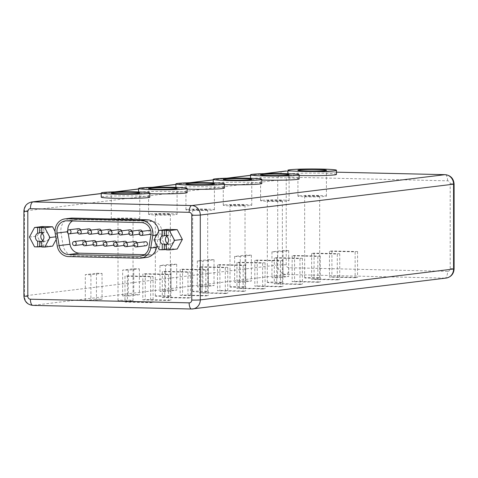 <?xml version="1.0" encoding="UTF-8"?>
<svg xmlns="http://www.w3.org/2000/svg" width="478" height="478" viewBox="0 0 478 478"><rect width="100%" height="100%" fill="white"/><g stroke="black" fill="none" stroke-linecap="round" stroke-linejoin="round"><path stroke-width="0.36" stroke-dasharray="2.39 1.79" d="M305.281 195.956A7.511 0.394 0 0 0 304.659 196.117A7.511 0.394 0 0 0 310.646 196.506A7.511 0.394 0 0 0 319.065 196.273A7.511 0.394 0 0 0 319.68 196.117A7.511 0.394 0 0 0 313.693 195.729A7.511 0.394 0 0 0 305.281 195.956M305.281 277.688A7.511 0.394 0 0 0 304.659 277.849A7.511 0.394 0 0 0 310.646 278.238A7.511 0.394 0 0 0 319.065 278.005A7.511 0.394 0 0 0 319.68 277.849A7.511 0.394 0 0 0 313.693 277.461A7.511 0.394 0 0 0 305.281 277.688M267.949 200.509A7.511 0.394 0 0 0 267.327 200.664A7.511 0.394 0 0 0 273.314 201.053A7.511 0.394 0 0 0 281.733 200.82A7.511 0.394 0 0 0 282.355 200.664A7.511 0.394 0 0 0 276.368 200.276A7.511 0.394 0 0 0 267.949 200.509M267.949 282.241A7.511 0.394 0 0 0 267.327 282.396A7.511 0.394 0 0 0 273.314 282.785A7.511 0.394 0 0 0 281.733 282.552A7.511 0.394 0 0 0 282.355 282.396A7.511 0.394 0 0 0 276.368 282.008A7.511 0.394 0 0 0 267.949 282.241M230.617 205.056A7.511 0.394 0 0 0 230.002 205.217A7.511 0.394 0 0 0 235.983 205.606A7.511 0.394 0 0 0 244.401 205.373A7.511 0.394 0 0 0 245.023 205.217A7.511 0.394 0 0 0 239.036 204.823A7.511 0.394 0 0 0 230.617 205.056M230.617 286.788A7.511 0.394 0 0 0 230.002 286.949A7.511 0.394 0 0 0 235.983 287.338A7.511 0.394 0 0 0 244.401 287.105A7.511 0.394 0 0 0 245.023 286.949A7.511 0.394 0 0 0 239.036 286.555A7.511 0.394 0 0 0 230.617 286.788M193.291 209.609A7.511 0.394 0 0 0 192.67 209.764A7.511 0.394 0 0 0 198.657 210.153A7.511 0.394 0 0 0 207.07 209.92A7.511 0.394 0 0 0 207.691 209.764A7.511 0.394 0 0 0 201.704 209.376A7.511 0.394 0 0 0 193.291 209.609M193.291 291.341A7.511 0.394 0 0 0 192.67 291.496A7.511 0.394 0 0 0 198.657 291.885A7.511 0.394 0 0 0 207.07 291.652A7.511 0.394 0 0 0 207.691 291.496A7.511 0.394 0 0 0 201.704 291.108A7.511 0.394 0 0 0 193.291 291.341M155.959 214.156A7.511 0.394 0 0 0 155.338 214.311A7.511 0.394 0 0 0 161.325 214.7A7.511 0.394 0 0 0 169.744 214.473A7.511 0.394 0 0 0 170.359 214.311A7.511 0.394 0 0 0 164.378 213.923A7.511 0.394 0 0 0 155.959 214.156M155.959 295.888A7.511 0.394 0 0 0 155.338 296.043A7.511 0.394 0 0 0 161.325 296.432A7.511 0.394 0 0 0 169.744 296.205A7.511 0.394 0 0 0 170.359 296.043A7.511 0.394 0 0 0 164.378 295.655A7.511 0.394 0 0 0 155.959 295.888M299.103 195.813A14.244 0.753 0 0 0 297.925 196.117A14.244 0.753 0 0 0 309.278 196.852A14.244 0.753 0 0 0 325.243 196.416A14.244 0.753 0 0 0 326.414 196.117A14.244 0.753 0 0 0 315.062 195.377A14.244 0.753 0 0 0 299.103 195.813M261.771 200.366A14.244 0.753 0 0 0 260.594 200.664A14.244 0.753 0 0 0 271.946 201.399A14.244 0.753 0 0 0 287.911 200.963A14.244 0.753 0 0 0 289.088 200.664A14.244 0.753 0 0 0 277.736 199.929A14.244 0.753 0 0 0 261.771 200.366M224.439 204.913A14.244 0.753 0 0 0 223.268 205.217A14.244 0.753 0 0 0 234.62 205.952A14.244 0.753 0 0 0 250.58 205.516A14.244 0.753 0 0 0 251.757 205.217A14.244 0.753 0 0 0 240.404 204.476A14.244 0.753 0 0 0 224.439 204.913M187.113 209.466A14.244 0.753 0 0 0 185.936 209.764A14.244 0.753 0 0 0 197.289 210.499A14.244 0.753 0 0 0 213.254 210.063A14.244 0.753 0 0 0 214.425 209.764A14.244 0.753 0 0 0 203.072 209.029A14.244 0.753 0 0 0 187.113 209.466M149.781 214.013A14.244 0.753 0 0 0 148.604 214.311A14.244 0.753 0 0 0 159.957 215.052A14.244 0.753 0 0 0 175.922 214.616A14.244 0.753 0 0 0 177.093 214.311A14.244 0.753 0 0 0 165.741 213.576A14.244 0.753 0 0 0 149.781 214.013M336.464 174.386A24.294 1.285 0 0 0 317.105 173.132A24.294 1.285 0 0 0 289.877 173.878A24.294 1.285 0 0 0 287.876 174.386A24.294 1.285 0 0 0 299.138 175.474M299.138 178.939A24.294 1.285 0 0 0 279.773 177.685A24.294 1.285 0 0 0 252.551 178.425A24.294 1.285 0 0 0 250.544 178.939A24.294 1.285 0 0 0 261.807 180.021M261.807 183.486A24.294 1.285 0 0 0 242.442 182.232A24.294 1.285 0 0 0 215.22 182.978A24.294 1.285 0 0 0 213.218 183.486A24.294 1.285 0 0 0 224.475 184.574M224.475 188.039A24.294 1.285 0 0 0 205.116 186.779A24.294 1.285 0 0 0 177.888 187.525A24.294 1.285 0 0 0 175.886 188.039A24.294 1.285 0 0 0 187.143 189.121M187.143 192.586A24.294 1.285 0 0 0 167.784 191.331A24.294 1.285 0 0 0 140.562 192.078A24.294 1.285 0 0 0 138.554 192.586A24.294 1.285 0 0 0 149.817 193.674M112.45 218.566A14.244 0.753 0 0 0 111.272 218.864A14.244 0.753 0 0 0 122.625 219.599A14.244 0.753 0 0 0 138.59 219.163A14.244 0.753 0 0 0 139.767 218.864A14.244 0.753 0 0 0 128.415 218.129A14.244 0.753 0 0 0 112.45 218.566M149.817 197.139A24.294 1.285 0 0 0 130.452 195.878A24.294 1.285 0 0 0 103.23 196.625A24.294 1.285 0 0 0 101.228 197.139M132.412 300.752A7.511 0.394 180 0 1 123.993 300.985A7.511 0.394 180 0 1 118.006 300.596A7.511 0.394 180 0 1 118.628 300.441A7.511 0.394 180 0 1 127.046 300.208A7.511 0.394 180 0 1 133.033 300.596A7.511 0.394 180 0 1 132.412 300.752M118.628 218.709A7.511 0.394 0 0 0 118.006 218.864A7.511 0.394 0 0 0 123.993 219.253A7.511 0.394 0 0 0 132.412 219.02A7.511 0.394 0 0 0 133.033 218.864A7.511 0.394 0 0 0 127.046 218.476A7.511 0.394 0 0 0 118.628 218.709M167.419 243.338A4.613 4.224 -96.9 0 0 170.222 244.067A4.613 4.224 -96.9 0 0 173.896 239.586A4.613 4.224 -96.9 0 0 169.11 234.913A4.613 4.224 -96.9 0 0 166.559 236.293M41.735 232.433A4.613 4.224 83.1 0 1 43.791 233.049L43.791 227.409M41.735 233.3L43.791 233.049M42.799 240.482A4.613 4.224 -96.9 0 0 45.601 241.211A4.613 4.224 -96.9 0 0 49.276 236.73A4.613 4.224 -96.9 0 0 44.49 232.057A4.613 4.224 -96.9 0 0 41.939 233.437M78.631 228.627A2.02 1.852 -96.9 0 0 77.024 230.593A2.02 1.852 -96.9 0 0 79.121 232.637A2.02 1.852 -96.9 0 0 80.579 229.876M88.896 228.86A2.02 1.852 -96.9 0 0 87.289 230.826A2.02 1.852 -96.9 0 0 89.386 232.876A2.02 1.852 -96.9 0 0 90.844 230.109M99.161 229.099A2.02 1.852 -96.9 0 0 97.554 231.059A2.02 1.852 -96.9 0 0 99.651 233.109A2.02 1.852 -96.9 0 0 101.109 230.348M109.432 229.332A2.02 1.852 -96.9 0 0 107.819 231.298A2.02 1.852 -96.9 0 0 109.916 233.342A2.02 1.852 -96.9 0 0 111.38 230.581M119.697 229.565A2.02 1.852 -96.9 0 0 118.084 231.531A2.02 1.852 -96.9 0 0 120.187 233.581A2.02 1.852 -96.9 0 0 121.645 230.814M129.962 229.804A2.02 1.852 -96.9 0 0 128.355 231.764A2.02 1.852 -96.9 0 0 130.452 233.814A2.02 1.852 -96.9 0 0 131.91 231.053M140.227 230.038A2.02 1.852 -96.9 0 0 138.62 232.003A2.02 1.852 -96.9 0 0 140.717 234.047A2.02 1.852 -96.9 0 0 142.175 231.286M150.492 230.271A2.02 1.852 -96.9 0 0 148.885 232.236A2.02 1.852 -96.9 0 0 150.982 234.286A2.02 1.852 -96.9 0 0 150.612 230.265M145.36 241.743A2.02 1.852 -96.9 0 0 143.753 243.708A2.02 1.852 -96.9 0 0 145.85 245.752M135.113 241.51A2.02 1.852 -96.9 0 0 133.499 243.469A2.02 1.852 -96.9 0 0 135.603 245.519A2.02 1.852 -96.9 0 0 137.061 242.752M124.86 241.271A2.02 1.852 -96.9 0 0 123.252 243.236A2.02 1.852 -96.9 0 0 125.35 245.286A2.02 1.852 -96.9 0 0 126.807 242.519M83.859 240.332A2.02 1.852 -96.9 0 0 82.252 242.298A2.02 1.852 -96.9 0 0 84.349 244.348A2.02 1.852 -96.9 0 0 85.807 241.581M94.112 240.571A2.02 1.852 -96.9 0 0 92.499 242.531A2.02 1.852 -96.9 0 0 94.596 244.581A2.02 1.852 -96.9 0 0 96.054 241.814M104.359 240.804A2.02 1.852 -96.9 0 0 102.752 242.764A2.02 1.852 -96.9 0 0 104.849 244.814A2.02 1.852 -96.9 0 0 106.307 242.053M114.612 241.037A2.02 1.852 -96.9 0 0 112.999 243.003A2.02 1.852 -96.9 0 0 115.096 245.047A2.02 1.852 -96.9 0 0 116.554 242.286M67.816 230.39A10.57 9.68 -96.9 0 0 67.948 231.699L68.246 233.557M158.672 231.292A12.637 11.58 83.1 0 1 158.744 232.678A12.637 11.58 83.1 0 1 158.565 234.865L156.868 245.292M166.356 235.284A4.613 4.224 83.1 0 1 168.411 235.905L168.411 230.265M166.356 236.156L168.411 235.905M159.18 249.695L166.965 248.745L177.23 248.984M166.356 249.564L168.411 249.612L166.356 249.863M168.411 249.612L168.411 243.965L166.356 244.216M168.411 243.965A4.613 4.224 83.1 0 1 166.93 244.467A4.613 4.224 83.1 0 1 166.356 244.491M166.965 229.398L161.833 238.958L166.965 248.745M146.644 257.433A12.637 11.58 83.1 0 1 145.115 257.505L74.454 255.891A12.637 11.58 83.1 0 1 63.036 245.196L61.011 232.631A12.637 11.58 83.1 0 1 70.899 218.153M56.189 239.466L57.742 236.574L55.024 231.394M42.345 226.548L37.212 236.102L42.345 245.895L52.61 246.128M144.404 254.684L150.182 254.822A10.57 9.68 -96.9 0 0 151.46 254.756A10.57 9.68 -96.9 0 0 159.73 246.319L161.761 233.844A10.57 9.68 -96.9 0 0 152.213 221.242L77.496 219.533A10.57 9.68 -96.9 0 0 76.217 219.593A10.57 9.68 -96.9 0 0 72.399 220.991M180.158 295.326L182.59 295.028L208.253 295.619L205.821 295.912L180.158 295.326L180.158 269.461L182.59 269.168L208.253 269.753L205.821 270.052L180.158 269.461M162.311 297.501L164.743 297.202L190.411 297.794L187.979 298.087L162.311 297.501L162.311 271.635L164.743 271.343L190.411 271.928L187.979 272.227L162.311 271.635M122.637 295.93L133.762 294.573L139.373 294.705L128.247 296.061L122.637 295.93L122.637 270.064L133.762 268.708L139.373 268.839L128.247 270.195L122.637 270.064M85.311 300.483L96.437 299.126L102.041 299.252L90.916 300.608L85.311 300.483L85.311 274.617L96.437 273.261L102.041 273.386L90.916 274.742L85.311 274.617M142.826 299.879L145.258 299.581L170.927 300.166L168.495 300.465L142.826 299.879L142.826 274.014L145.258 273.715L170.927 274.3L168.495 274.599L142.826 274.014M124.985 302.048L127.417 301.755L153.079 302.341L150.648 302.64L124.985 302.048L124.985 276.188L127.417 275.89L153.079 276.475L150.648 276.774L124.985 276.188M165.579 291.508L159.969 291.383L171.094 290.026L176.705 290.152L165.579 291.508L165.579 265.643L159.969 265.517L171.094 264.161L176.705 264.286L165.579 265.643M202.911 286.961L197.3 286.83L208.426 285.474L214.03 285.605L202.911 286.961L202.911 261.096L197.3 260.964L208.426 259.608L214.03 259.739L202.911 261.096M240.237 282.408L234.632 282.283L245.758 280.927L251.362 281.052L240.237 282.408L240.237 256.543L234.632 256.417L245.758 255.061L251.362 255.186L240.237 256.543M277.569 277.861L271.958 277.73L283.084 276.374L288.694 276.505L277.569 277.861L277.569 251.996L271.958 251.864L283.084 250.514L288.694 250.639L277.569 251.996M225.311 293.54L199.643 292.954L202.075 292.656L227.743 293.241L225.311 293.54L225.311 267.674L199.643 267.088L202.075 266.79L227.743 267.381L225.311 267.674M262.637 288.987L236.974 288.401L239.406 288.109L265.069 288.694L262.637 288.987L262.637 263.127L236.974 262.536L239.406 262.243L265.069 262.828L262.637 263.127M299.969 284.44L274.306 283.854L276.732 283.556L302.401 284.141L299.969 284.44L299.969 258.574L274.306 257.989L276.732 257.69L302.401 258.281L299.969 258.574M337.301 279.893L311.632 279.301L314.064 279.009L339.733 279.594L337.301 279.893L337.301 254.027L311.632 253.436L314.064 253.143L339.733 253.728L337.301 254.027M243.153 291.365L217.49 290.779L219.916 290.481L245.584 291.066L243.153 291.365L243.153 265.499L217.49 264.914L219.916 264.615L245.584 265.206L243.153 265.499M280.484 286.812L254.816 286.226L257.248 285.934L282.916 286.519L280.484 286.812L280.484 260.952L254.816 260.361L257.248 260.068L282.916 260.653L280.484 260.952M317.816 282.265L292.148 281.679L294.579 281.381L320.242 281.966L317.816 282.265L317.816 256.399L292.148 255.814L294.579 255.515L320.242 256.106L317.816 256.399M355.142 277.718L329.479 277.126L331.911 276.834L357.574 277.419L355.142 277.718L355.142 251.852L329.479 251.261L331.911 250.968L357.574 251.553L355.142 251.852M154.047 239.908L161.833 238.958M29.427 237.052L37.212 236.102M34.559 246.845L42.345 245.895M41.735 246.708L43.791 246.756L41.735 247.006M55.759 236.813L57.742 236.574M43.791 246.756L43.791 241.115L41.735 241.366M43.791 241.115A4.613 4.224 83.1 0 1 42.309 241.611A4.613 4.224 83.1 0 1 41.735 241.641M150.648 276.774L150.648 302.64M153.079 276.475L153.079 302.341M127.417 275.89L127.417 301.755M168.495 274.599L168.495 300.465M170.927 274.3L170.927 300.166M145.258 273.715L145.258 299.581M90.916 274.742L90.916 300.608M102.041 273.386L102.041 299.252M96.437 273.261L96.437 299.126M128.247 270.195L128.247 296.061M139.373 268.839L139.373 294.705M133.762 268.708L133.762 294.573M171.094 264.161L171.094 290.026M159.969 265.517L159.969 291.383M176.705 264.286L176.705 290.152M208.426 259.608L208.426 285.474M197.3 260.964L197.3 286.83M214.03 259.739L214.03 285.605M245.758 255.061L245.758 280.927M234.632 256.417L234.632 282.283M251.362 255.186L251.362 281.052M283.084 250.514L283.084 276.374M271.958 251.864L271.958 277.73M288.694 250.639L288.694 276.505M187.979 272.227L187.979 298.087M190.411 271.928L190.411 297.794M164.743 271.343L164.743 297.202M202.075 266.79L202.075 292.656M199.643 267.088L199.643 292.954M227.743 267.381L227.743 293.241M239.406 262.243L239.406 288.109M236.974 262.536L236.974 288.401M265.069 262.828L265.069 288.694M276.732 257.69L276.732 283.556M274.306 257.989L274.306 283.854M302.401 258.281L302.401 284.141M314.064 253.143L314.064 279.009M311.632 253.436L311.632 279.301M339.733 253.728L339.733 279.594M205.821 270.052L205.821 295.912M208.253 269.753L208.253 295.619M182.59 269.168L182.59 295.028M219.916 264.615L219.916 290.481M217.49 264.914L217.49 290.779M245.584 265.206L245.584 291.066M257.248 260.068L257.248 285.934M254.816 260.361L254.816 286.226M282.916 260.653L282.916 286.519M294.579 255.515L294.579 281.381M292.148 255.814L292.148 281.679M320.242 256.106L320.242 281.966M331.911 250.968L331.911 276.834M329.479 251.261L329.479 277.126M357.574 251.553L357.574 277.419M67.948 231.699L67.296 231.776M336.464 172.188L287.876 171.076L336.464 172.176M265.015 173.628L250.544 175.39M227.689 178.174L213.218 179.937M190.358 182.727L175.886 184.49M153.026 187.274L138.554 189.037M115.694 191.827L101.228 193.59M285.139 171.094A9.327 8.544 -96.9 0 0 277.712 180.152L277.712 264.985A9.327 8.544 -96.9 0 0 286.268 274.497L445.012 278.13L191.732 308.997L32.988 305.364A9.327 8.544 83.1 0 1 24.432 295.858L24.432 211.019A9.327 8.544 83.1 0 1 31.859 201.961M447.587 271.349L288.843 267.716A2.85 2.611 83.1 0 1 286.226 264.812L286.226 179.973A2.85 2.611 83.1 0 1 288.843 177.189L447.587 180.821A2.85 2.611 83.1 0 1 450.198 183.731L450.198 268.564A2.85 2.611 83.1 0 1 447.587 271.349A6.477 2.569 91.3 0 1 445.012 278.13A9.327 8.544 -96.9 0 0 446.141 278.077M288.843 267.716A6.477 2.569 91.3 0 1 286.268 274.497L32.988 305.364M286.226 264.812A6.477 0.341 180 0 0 277.712 264.985L24.432 295.858A6.477 0.341 180 0 0 23.9 295.996M286.226 179.973A6.477 0.341 180 0 0 277.712 180.152L24.432 211.019A6.477 0.341 180 0 0 23.9 211.156M288.843 177.189A6.477 2.569 91.3 0 0 286.561 171.04M447.587 180.821A6.477 2.569 91.3 0 0 445.353 174.685M450.198 183.731A6.477 0.341 180 0 1 454.1 184.042M450.198 268.564A6.477 0.341 180 0 1 454.1 268.881M55.197 233.342L61.011 232.631M57.229 245.907L63.036 245.196M68.647 256.596L74.454 255.891M139.307 258.216L145.115 257.505M156.629 235.104L158.565 234.865M77.496 219.533L66.621 220.854M152.213 221.242L141.333 222.569M161.761 233.844L150.881 235.17M159.73 246.319L148.855 247.646M150.182 254.822L141.841 255.838M304.659 277.849L304.659 196.117M267.327 282.396L267.327 200.664M230.002 286.949L230.002 205.217M192.67 291.496L192.67 209.764M155.338 296.043L155.338 214.311M297.925 196.117L297.925 170.252M260.594 200.664L260.594 174.799M223.268 205.217L223.268 179.352M185.936 209.764L185.936 183.899M148.604 214.311L148.604 188.452M111.272 218.864L111.272 192.998M118.006 218.864L118.006 300.596M44.49 232.057L41.192 232.457M77.717 232.81L79.121 232.637M87.982 233.043L89.386 232.876M98.247 233.282L99.651 233.109M108.512 233.515L109.916 233.342M118.777 233.748L120.187 233.581M129.048 233.987L130.452 233.814M139.313 234.22L140.717 234.047M134.181 245.692L135.603 245.519M123.927 245.459L125.35 245.286M82.927 244.521L84.349 244.348M93.18 244.754L94.596 244.581M103.427 244.987L104.849 244.814M113.68 245.22L115.096 245.047M169.11 234.913L165.812 235.313M170.222 244.067L166.93 244.467M264.173 173.645L250.544 175.306M226.841 178.198L213.218 179.859M189.515 182.745L175.886 184.406M152.183 187.298L138.554 188.959M114.851 191.845L101.228 193.506M76.217 219.593L65.343 220.92M151.46 254.756L140.586 256.083M45.601 241.211L42.309 241.611M133.033 218.864L133.033 300.596M139.767 218.864L139.767 192.998M138.554 191.917L138.554 192.586M175.886 187.364L175.886 188.039M213.218 182.817L213.218 183.486M250.544 178.264L250.544 178.939M287.876 173.717L287.876 174.386M177.093 214.311L177.093 188.452M214.425 209.764L214.425 183.899M251.757 205.217L251.757 179.352M289.088 200.664L289.088 174.799M326.414 196.117L326.414 170.252M170.359 296.043L170.359 214.311M207.691 291.496L207.691 209.764M245.023 286.949L245.023 205.217M282.355 282.396L282.355 200.664M319.68 277.849L319.68 196.117"/><path stroke-width="0.72" d="M299.103 169.953A14.244 0.753 0 0 0 297.925 170.252A14.244 0.753 0 0 0 309.278 170.987A14.244 0.753 0 0 0 325.243 170.55A14.244 0.753 0 0 0 326.414 170.252A14.244 0.753 0 0 0 315.062 169.511A14.244 0.753 0 0 0 299.103 169.953M261.771 174.5A14.244 0.753 0 0 0 260.594 174.799A14.244 0.753 0 0 0 271.946 175.54A14.244 0.753 0 0 0 287.911 175.097A14.244 0.753 0 0 0 289.088 174.799A14.244 0.753 0 0 0 277.736 174.064A14.244 0.753 0 0 0 261.771 174.5M224.439 179.053A14.244 0.753 0 0 0 223.268 179.352A14.244 0.753 0 0 0 234.62 180.087A14.244 0.753 0 0 0 250.58 179.65A14.244 0.753 0 0 0 251.757 179.352A14.244 0.753 0 0 0 240.404 178.611A14.244 0.753 0 0 0 224.439 179.053M187.113 183.6A14.244 0.753 0 0 0 185.936 183.899A14.244 0.753 0 0 0 197.289 184.639A14.244 0.753 0 0 0 213.254 184.197A14.244 0.753 0 0 0 214.425 183.899A14.244 0.753 0 0 0 203.072 183.164A14.244 0.753 0 0 0 187.113 183.6M149.781 188.153A14.244 0.753 0 0 0 148.604 188.452A14.244 0.753 0 0 0 159.957 189.186A14.244 0.753 0 0 0 175.922 188.75A14.244 0.753 0 0 0 177.093 188.452A14.244 0.753 0 0 0 165.741 187.711A14.244 0.753 0 0 0 149.781 188.153M334.463 170.76A24.294 1.285 0 0 0 336.464 170.252A24.294 1.285 0 0 0 317.105 168.991A24.294 1.285 0 0 0 289.877 169.738A24.294 1.285 0 0 0 287.876 170.252A24.294 1.285 0 0 0 307.235 171.506A24.294 1.285 0 0 0 334.463 170.76M299.138 175.474A24.294 1.285 0 0 0 334.463 174.9A24.294 1.285 0 0 0 336.464 174.386L336.464 170.252M297.131 175.312A24.294 1.285 0 0 0 299.138 174.799A24.294 1.285 0 0 0 279.773 173.544A24.294 1.285 0 0 0 252.551 174.291A24.294 1.285 0 0 0 250.544 174.799A24.294 1.285 0 0 0 269.909 176.059A24.294 1.285 0 0 0 297.131 175.312M261.807 180.021A24.294 1.285 0 0 0 297.131 179.447A24.294 1.285 0 0 0 299.138 178.939L299.138 174.799M259.799 179.859A24.294 1.285 0 0 0 261.807 179.352A24.294 1.285 0 0 0 242.442 178.091A24.294 1.285 0 0 0 215.22 178.838A24.294 1.285 0 0 0 213.218 179.352A24.294 1.285 0 0 0 232.577 180.606A24.294 1.285 0 0 0 259.799 179.859M224.475 184.574A24.294 1.285 0 0 0 259.799 184A24.294 1.285 0 0 0 261.807 183.486L261.807 179.352M222.473 184.412A24.294 1.285 0 0 0 224.475 183.899A24.294 1.285 0 0 0 205.116 182.644A24.294 1.285 0 0 0 177.888 183.391A24.294 1.285 0 0 0 175.886 183.899A24.294 1.285 0 0 0 195.245 185.159A24.294 1.285 0 0 0 222.473 184.412M187.143 189.121A24.294 1.285 0 0 0 222.473 188.547A24.294 1.285 0 0 0 224.475 188.039L224.475 183.899M185.141 188.959A24.294 1.285 0 0 0 187.143 188.452A24.294 1.285 0 0 0 167.784 187.191A24.294 1.285 0 0 0 140.562 187.938A24.294 1.285 0 0 0 138.554 188.452A24.294 1.285 0 0 0 157.919 189.706A24.294 1.285 0 0 0 185.141 188.959M149.817 193.674A24.294 1.285 0 0 0 185.141 193.1A24.294 1.285 0 0 0 187.143 192.586L187.143 188.452M112.45 192.7A14.244 0.753 0 0 0 111.272 192.998A14.244 0.753 0 0 0 122.625 193.733A14.244 0.753 0 0 0 138.59 193.297A14.244 0.753 0 0 0 139.767 192.998A14.244 0.753 0 0 0 128.415 192.264A14.244 0.753 0 0 0 112.45 192.7M147.81 193.512A24.294 1.285 0 0 0 149.817 192.998A24.294 1.285 0 0 0 130.452 191.744A24.294 1.285 0 0 0 103.23 192.491A24.294 1.285 0 0 0 101.228 192.998A24.294 1.285 0 0 0 120.587 194.253A24.294 1.285 0 0 0 147.81 193.512M101.228 192.998L101.228 197.139A24.294 1.285 0 0 0 120.587 198.394A24.294 1.285 0 0 0 147.81 197.647A24.294 1.285 0 0 0 149.817 197.139L149.817 192.998M166.559 236.293A4.613 4.224 -96.9 0 0 165.436 239.388A4.613 4.224 -96.9 0 0 167.419 243.338M41.735 232.433A4.613 4.224 83.1 0 0 41.192 232.457A4.613 4.224 83.1 0 0 39.704 232.959L37.648 233.21A4.613 4.224 -96.9 0 0 35.462 237.19A4.613 4.224 -96.9 0 0 37.648 241.271L37.648 246.911L34.559 246.845L29.427 237.052L34.559 227.498L42.345 226.548L52.61 226.781L55.024 231.394M56.189 239.466L52.61 246.128L44.818 247.078L41.735 247.006L41.735 241.366A4.613 4.224 -96.9 0 0 43.922 237.381A4.613 4.224 -96.9 0 0 41.735 233.3L41.735 227.659L43.791 227.409L34.559 227.498M41.939 233.437A4.613 4.224 -96.9 0 0 40.815 236.538A4.613 4.224 -96.9 0 0 42.799 240.482M67.296 231.776A2.02 1.852 -96.9 0 0 69.394 233.826A2.02 1.852 -96.9 0 0 71.007 231.86A2.02 1.852 -96.9 0 0 68.91 229.81A2.02 1.852 -96.9 0 0 67.296 231.776L57.073 233.025L59.099 245.59A10.57 9.68 -96.9 0 0 68.647 254.529L139.307 256.148A10.57 9.68 -96.9 0 0 140.586 256.083A10.57 9.68 -96.9 0 0 148.855 247.646L150.881 235.17A10.57 9.68 -96.9 0 0 141.333 222.569L66.621 220.854A10.57 9.68 -96.9 0 0 65.343 220.92A10.57 9.68 -96.9 0 0 56.924 231.185A10.57 9.68 -96.9 0 0 57.073 233.025M77.561 232.009A2.02 1.852 -96.9 0 0 79.665 234.059A2.02 1.852 -96.9 0 0 81.272 232.093A2.02 1.852 -96.9 0 0 79.175 230.049A2.02 1.852 -96.9 0 0 77.561 232.009M87.833 232.248A2.02 1.852 -96.9 0 0 89.93 234.292A2.02 1.852 -96.9 0 0 91.537 232.332A2.02 1.852 -96.9 0 0 89.44 230.282A2.02 1.852 -96.9 0 0 87.833 232.248M98.098 232.481A2.02 1.852 -96.9 0 0 100.195 234.531A2.02 1.852 -96.9 0 0 101.802 232.565A2.02 1.852 -96.9 0 0 99.705 230.516A2.02 1.852 -96.9 0 0 98.098 232.481M108.363 232.714A2.02 1.852 -96.9 0 0 110.46 234.764A2.02 1.852 -96.9 0 0 112.067 232.798A2.02 1.852 -96.9 0 0 109.97 230.755A2.02 1.852 -96.9 0 0 108.363 232.714M118.628 232.953A2.02 1.852 -96.9 0 0 120.725 234.997A2.02 1.852 -96.9 0 0 122.338 233.037A2.02 1.852 -96.9 0 0 120.241 230.988A2.02 1.852 -96.9 0 0 118.628 232.953M128.893 233.186A2.02 1.852 -96.9 0 0 130.996 235.236A2.02 1.852 -96.9 0 0 132.603 233.27A2.02 1.852 -96.9 0 0 130.506 231.221A2.02 1.852 -96.9 0 0 128.893 233.186M139.164 233.419A2.02 1.852 -96.9 0 0 141.261 235.469A2.02 1.852 -96.9 0 0 142.868 233.503A2.02 1.852 -96.9 0 0 140.771 231.46A2.02 1.852 -96.9 0 0 139.164 233.419M150.982 234.286A2.02 1.852 -96.9 0 0 150.994 234.28L141.261 235.469M134.025 244.891A2.02 1.852 -96.9 0 0 136.128 246.941A2.02 1.852 -96.9 0 0 137.736 244.975A2.02 1.852 -96.9 0 0 135.638 242.926A2.02 1.852 -96.9 0 0 134.025 244.891M136.128 246.941L145.85 245.752A2.02 1.852 -96.9 0 0 147.457 243.792A2.02 1.852 -96.9 0 0 145.36 241.743L135.638 242.926M123.778 244.658A2.02 1.852 -96.9 0 0 125.875 246.702A2.02 1.852 -96.9 0 0 127.483 244.742A2.02 1.852 -96.9 0 0 125.385 242.693A2.02 1.852 -96.9 0 0 123.778 244.658M113.525 244.419A2.02 1.852 -96.9 0 0 115.628 246.469A2.02 1.852 -96.9 0 0 117.235 244.509A2.02 1.852 -96.9 0 0 115.138 242.46A2.02 1.852 -96.9 0 0 113.525 244.419M72.525 243.481A2.02 1.852 -96.9 0 0 74.622 245.531A2.02 1.852 -96.9 0 0 76.235 243.565A2.02 1.852 -96.9 0 0 74.138 241.521A2.02 1.852 -96.9 0 0 72.525 243.481M82.778 243.714A2.02 1.852 -96.9 0 0 84.875 245.764A2.02 1.852 -96.9 0 0 86.482 243.804A2.02 1.852 -96.9 0 0 84.385 241.754A2.02 1.852 -96.9 0 0 82.778 243.714M93.025 243.953A2.02 1.852 -96.9 0 0 95.122 246.003A2.02 1.852 -96.9 0 0 96.735 244.037A2.02 1.852 -96.9 0 0 94.638 241.988A2.02 1.852 -96.9 0 0 93.025 243.953M103.278 244.186A2.02 1.852 -96.9 0 0 105.375 246.236A2.02 1.852 -96.9 0 0 106.982 244.27A2.02 1.852 -96.9 0 0 104.885 242.226A2.02 1.852 -96.9 0 0 103.278 244.186M72.399 220.991A10.57 9.68 -96.9 0 0 67.804 229.864A10.57 9.68 -96.9 0 0 67.816 230.39M141.333 220.501A12.637 11.58 83.1 0 1 152.93 233.384A12.637 11.58 83.1 0 1 152.757 235.576L150.725 248.046A12.637 11.58 83.1 0 1 140.837 258.138A12.637 11.58 83.1 0 1 139.307 258.216L68.647 256.596A12.637 11.58 83.1 0 1 57.229 245.907L55.197 233.342A12.637 11.58 83.1 0 1 65.092 218.864A12.637 11.58 83.1 0 1 66.621 218.787L141.333 220.501L147.146 219.79A12.637 11.58 83.1 0 1 158.672 231.292M166.356 235.284A4.613 4.224 83.1 0 0 165.812 235.313A4.613 4.224 83.1 0 0 164.324 235.809L162.263 236.06A4.613 4.224 -96.9 0 0 160.082 240.046A4.613 4.224 -96.9 0 0 162.263 244.127L162.263 249.767L166.356 249.564M169.439 249.934L174.572 240.374L182.357 239.424L177.23 248.984L169.439 249.934L166.356 249.863L166.356 244.216A4.613 4.224 -96.9 0 0 168.537 240.237A4.613 4.224 -96.9 0 0 166.356 236.156L166.356 230.516L168.411 230.265L159.18 230.348L166.965 229.398L177.23 229.637L169.439 230.587L166.356 230.516M159.18 230.348L154.047 239.908L159.18 249.695L162.263 249.767M162.263 236.06L162.263 230.42M166.356 244.491A4.613 4.224 83.1 0 1 164.324 243.876L162.263 244.127M37.648 233.21L37.648 227.564M182.357 239.424L177.23 229.637M65.092 218.864L70.899 218.153A12.637 11.58 83.1 0 1 72.429 218.082L147.146 219.79M156.868 245.292L156.539 247.335A12.637 11.58 83.1 0 1 146.644 257.433L140.837 258.138M90.844 230.109A2.02 1.852 -96.9 0 0 88.896 228.86L79.175 230.049M111.38 230.581A2.02 1.852 -96.9 0 0 109.432 229.332L99.705 230.516M131.91 231.053A2.02 1.852 -96.9 0 0 129.962 229.804L120.241 230.988M150.612 230.265A2.02 1.852 -96.9 0 0 150.492 230.271L140.771 231.46M137.061 242.752A2.02 1.852 -96.9 0 0 135.113 241.51L125.385 242.693M85.807 241.581A2.02 1.852 -96.9 0 0 83.859 240.332L74.138 241.521M106.307 242.053A2.02 1.852 -96.9 0 0 104.359 240.804L94.638 241.988M68.246 233.557L69.979 244.264A10.57 9.68 -96.9 0 0 79.527 253.203L144.404 254.684M116.554 242.286A2.02 1.852 -96.9 0 0 114.612 241.037L104.885 242.226M96.054 241.814A2.02 1.852 -96.9 0 0 94.112 240.571L84.385 241.754M126.807 242.519A2.02 1.852 -96.9 0 0 124.86 241.271L115.138 242.46M142.175 231.286A2.02 1.852 -96.9 0 0 140.227 230.038L130.506 231.221M121.645 230.814A2.02 1.852 -96.9 0 0 119.697 229.565L109.97 230.755M101.109 230.348A2.02 1.852 -96.9 0 0 99.161 229.099L89.44 230.282M80.579 229.876A2.02 1.852 -96.9 0 0 78.631 228.627L68.91 229.81M174.572 240.374L169.439 230.587M44.818 247.078L49.951 237.524L44.818 227.731L41.735 227.659M44.818 227.731L52.61 226.781M41.735 246.708L37.648 246.911M49.951 237.524L55.759 236.813M41.735 241.641A4.613 4.224 83.1 0 1 39.704 241.02L37.648 241.271M39.704 246.66L39.704 241.02M39.704 232.959L39.704 227.313M164.324 249.516L164.324 243.876M164.324 235.809L164.324 230.169M191.774 300.065L191.774 215.225A2.85 2.611 -96.9 0 0 189.157 212.322L30.413 208.683A2.85 2.611 -96.9 0 0 27.802 211.473L27.802 296.306A2.85 2.611 -96.9 0 0 30.413 299.21L189.157 302.849A2.85 2.611 -96.9 0 0 191.774 300.065A6.477 0.341 180 0 0 200.288 299.885L453.568 269.012A6.477 0.341 180 0 0 454.1 268.881C453.742 273.96 451.089 277.031 446.141 278.077A9.327 8.544 -96.9 0 0 453.568 269.012L453.568 184.179A9.327 8.544 -96.9 0 0 445.012 174.673L191.732 205.54A9.327 8.544 83.1 0 1 200.288 215.046L200.288 299.885A9.327 8.544 83.1 0 1 192.861 308.943A9.327 8.544 83.1 0 1 191.732 308.997A6.477 2.569 91.3 0 1 191.588 309.009L32.839 305.37A6.477 2.569 91.3 0 0 32.988 305.364M445.353 174.685A6.477 2.569 91.3 0 0 445.161 174.667A6.477 2.569 91.3 0 0 445.012 174.673L336.464 172.188M286.561 171.04A6.477 2.569 91.3 0 0 286.412 171.028L265.015 173.628M250.544 175.39L227.689 178.174M213.218 179.937L190.358 182.727M175.886 184.49L153.026 187.274M138.554 189.037L115.694 191.827M101.228 193.59L32.988 201.907L191.732 205.54A6.477 2.569 91.3 0 0 189.157 212.322M285.139 171.094L286.412 171.028A6.477 2.569 91.3 0 0 286.268 171.034A9.327 8.544 -96.9 0 0 285.139 171.094L264.173 173.645M101.228 193.506L31.859 201.961A9.327 8.544 83.1 0 1 32.988 201.907A6.477 2.569 91.3 0 0 30.413 208.683M336.464 172.176L445.161 174.667C450.646 175.36 453.628 178.491 454.1 184.042A6.477 0.341 180 0 1 453.568 184.179L200.288 215.046A6.477 0.341 180 0 1 191.774 215.225M27.802 211.473A6.477 0.341 180 0 1 23.9 211.156C24.259 206.072 26.911 203.007 31.859 201.961M27.802 296.306A6.477 0.341 180 0 1 23.9 295.996L23.9 211.156M30.413 299.21A6.477 2.569 91.3 0 0 32.839 305.37C27.354 304.671 24.372 301.546 23.9 295.996M189.157 302.849A6.477 2.569 91.3 0 0 191.588 309.009L446.141 278.077M66.621 218.787L72.429 218.082M150.725 248.046L156.539 247.335M152.757 235.576L156.629 235.104M141.841 255.838L139.307 256.148M79.527 253.203L68.647 254.529M69.979 244.264L59.099 245.59M69.394 233.826L77.717 232.81M79.665 234.059L87.982 233.043M89.93 234.292L98.247 233.282M100.195 234.531L108.512 233.515M110.46 234.764L118.777 233.748M120.725 234.997L129.048 233.987M130.996 235.236L139.313 234.22M125.875 246.702L134.181 245.692M115.628 246.469L123.927 245.459M74.622 245.531L82.927 244.521M84.875 245.764L93.18 244.754M95.122 246.003L103.427 244.987M105.375 246.236L113.68 245.22M250.544 175.306L226.841 178.198M213.218 179.859L189.515 182.745M175.886 184.406L152.183 187.298M138.554 188.959L114.851 191.845M454.1 268.881L454.1 184.042M138.554 188.452L138.554 191.917M175.886 183.899L175.886 187.364M213.218 179.352L213.218 182.817M250.544 174.799L250.544 178.264M287.876 170.252L287.876 173.717"/></g></svg>
